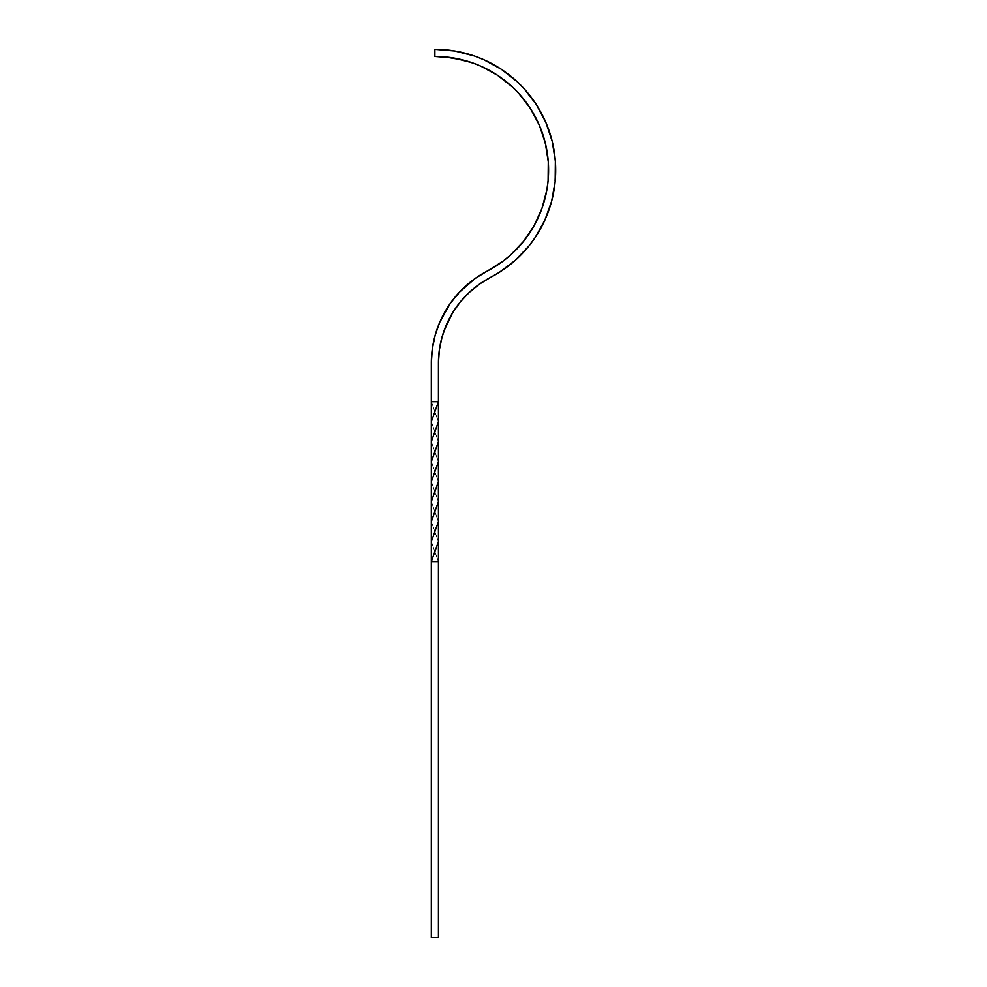<?xml version="1.0" encoding="UTF-8"?>
<svg xmlns="http://www.w3.org/2000/svg" width="987" height="987" viewBox="0 0 987 987"><rect width="100%" height="100%" fill="white"/><g stroke="black" fill="none" stroke-linecap="round" stroke-linejoin="round"><path stroke-width="0.74" stroke-dasharray="4.93 3.7" d="M431.331 937.65L438.438 937.65L438.438 561.603L438.438 937.65L431.331 937.65L431.331 561.603L431.331 937.65M433.33 937.65L434.588 937.588L433.33 937.65M431.331 441.682L438.438 461.706L431.331 441.682M431.331 521.63L438.438 541.616L431.331 521.63M438.438 521.63L431.331 501.606L438.438 521.63M438.438 441.682L431.331 421.696L438.438 441.682M541.962 208.38L534.152 225.591L523.603 241.272L510.6 254.979L503.296 260.975L487.307 271.055A113.702 113.702 0 0 0 487.418 270.993M539.346 125.263A113.702 113.702 0 0 0 539.334 125.238L542.714 134.096L547.193 152.454M490.453 277.421A96.751 96.751 0 0 1 490.576 277.359A120.809 120.809 0 0 0 434.885 49.35L434.885 56.456L434.885 49.35L454.896 51.016L464.717 53.088M438.438 501.606L431.356 481.656L438.438 501.606M438.438 421.696L431.331 401.709L438.438 421.696M438.438 561.603L431.331 561.603L438.438 561.603L431.331 541.616L438.438 561.603M431.331 461.706L438.401 481.656L431.331 461.706M475.216 278.42L487.307 271.055A103.857 103.857 0 0 0 469.652 282.652M450.232 303.478A103.857 103.857 0 0 0 446.482 309.202M435.144 335.333A103.857 103.857 0 0 0 433.49 342.107L433.256 343.266M438.438 363.043A96.751 96.751 0 0 0 438.438 363.216L438.438 401.709L431.331 401.709L438.438 401.709L438.66 356.615L440.449 343.55L444.014 330.842M432.294 349.09L431.331 363.216L431.331 401.709M452.49 312.99L460.09 302.207M464.421 297.235L479.312 284.231M490.576 277.359L499.299 272.363L515.337 260.284L529.155 245.714L535.102 237.62L544.886 220.089L551.647 201.175L553.818 191.367L555.681 171.368M554.213 151.344L552.239 141.486L545.873 122.45L536.434 104.721L524.196 88.805L517.126 81.662L501.334 69.263L483.704 59.652L474.352 55.975M434.885 56.456L444.335 56.851M462.965 59.985L480.829 66.154L497.423 75.197M505.097 80.724L518.94 93.592L530.463 108.57L535.25 116.725M548.278 161.843L548.093 180.744L546.823 190.109M545.897 194.747L544.775 199.349M469.565 282.714L468.652 283.466M464.235 287.377L449.628 304.341M446.42 309.301L437.315 328.474M435.168 335.222L433.49 342.107M433.096 937.588L434.588 937.588L433.096 937.588"/><path stroke-width="1.48" d="M438.438 937.65L431.331 937.65L431.331 561.603L438.438 561.603L438.438 937.65L431.331 937.65L431.331 561.603L438.438 541.616L438.438 561.603L431.331 561.603L431.331 541.616L438.438 521.63L438.438 541.616L431.331 561.603L431.331 521.605L438.438 501.606L438.438 521.605L431.331 541.616L431.319 501.643L438.401 481.656L438.425 501.643L431.331 521.63L431.356 481.656L438.438 461.706L438.401 481.656L431.331 501.606L431.344 461.669L438.438 441.682L438.45 461.669L431.356 481.656L431.319 441.707L438.438 421.696L438.425 441.707L431.331 461.706L431.331 421.696L438.438 401.709L431.331 421.696L431.331 441.682L438.438 421.696L438.438 401.709L431.331 401.709L438.438 401.709L438.438 363.216L438.438 937.65M431.331 421.696L431.331 401.709L431.331 421.696M453.613 58.011A113.702 113.702 0 0 0 434.885 56.456A113.702 113.702 0 0 1 487.307 271.055L503.296 260.975L510.6 254.979L523.603 241.272L534.152 225.591L541.962 208.38L546.823 190.109L548.093 180.744L548.278 161.843L545.33 143.177L539.346 125.25A113.702 113.702 0 0 0 512.376 86.955M487.418 270.993A113.702 113.702 0 0 0 510.513 255.065M510.686 254.905A113.702 113.702 0 0 0 517.299 248.477M517.472 248.305A113.702 113.702 0 0 0 546.81 190.183M546.835 190.047A113.702 113.702 0 0 0 548.575 171.343M548.575 171.244A113.702 113.702 0 0 0 539.346 125.263M512.204 86.794A113.702 113.702 0 0 0 489.404 70.385M489.219 70.287A113.702 113.702 0 0 0 480.94 66.203M480.718 66.104A113.702 113.702 0 0 0 453.81 58.048M464.717 53.088L474.352 55.975L454.896 51.016L434.885 49.35L434.885 56.456L434.885 49.35A120.809 120.809 0 0 1 490.576 277.359L479.312 284.231L469.084 292.559L460.09 302.207L452.49 312.99L446.432 324.711L442.016 337.135L439.338 350.052L438.438 363.216A96.751 96.751 0 0 1 490.576 277.359L499.299 272.363L515.337 260.284L529.155 245.714L535.102 237.62L544.886 220.089L551.647 201.175L555.163 181.398L555.36 161.325L555.681 171.368M431.331 401.709L431.331 363.216L432.294 349.09L435.168 335.222L439.906 321.873L450.294 303.379L459.226 292.386L475.216 278.42L487.307 271.055A103.857 103.857 0 0 0 431.331 363.216L431.331 401.709L431.331 363.216A103.857 103.857 0 0 1 433.49 342.107L432.294 349.09M535.25 116.725L539.346 125.25L530.463 108.57L518.94 93.592L512.29 86.868L497.423 75.197L480.829 66.154L472.033 62.699L453.712 58.023L434.885 56.456M474.352 55.975L483.704 59.652L501.334 69.263L517.126 81.662L524.196 88.805L536.434 104.721L545.873 122.45L552.239 141.486L555.36 161.325L554.213 151.344M469.652 282.652A103.857 103.857 0 0 0 450.232 303.478M446.482 309.202A103.857 103.857 0 0 0 435.144 335.333M490.453 277.421A96.751 96.751 0 0 0 484.913 280.555M484.74 280.653A96.751 96.751 0 0 0 479.361 284.194M479.263 284.256A96.751 96.751 0 0 0 474.179 288.13M473.945 288.315A96.751 96.751 0 0 0 469.17 292.485M469.01 292.633A96.751 96.751 0 0 0 464.544 297.099M464.309 297.358A96.751 96.751 0 0 0 460.226 302.034M459.954 302.38A96.751 96.751 0 0 0 456.216 307.315M455.994 307.623A96.751 96.751 0 0 0 452.539 312.904M452.441 313.076A96.751 96.751 0 0 0 449.344 318.579M449.171 318.912A96.751 96.751 0 0 0 446.494 324.55M446.358 324.871A96.751 96.751 0 0 0 444.064 330.682M443.953 331.015A96.751 96.751 0 0 0 442.053 337.011M441.979 337.27A96.751 96.751 0 0 0 440.486 343.39M440.424 343.723A96.751 96.751 0 0 0 439.363 349.879M439.314 350.225A96.751 96.751 0 0 0 438.672 356.43M438.647 356.813A96.751 96.751 0 0 0 438.438 363.043M444.014 330.842L452.49 312.99M460.09 302.207L464.421 297.235M479.312 284.231L490.576 277.359M444.335 56.851L462.965 59.985M497.423 75.197L505.097 80.724M547.193 152.454L548.278 161.843M546.823 190.109L545.897 194.747M544.775 199.349L541.962 208.38M475.216 278.42L464.235 287.377M450.294 303.379L446.42 309.301M437.315 328.474L435.168 335.222"/></g></svg>
